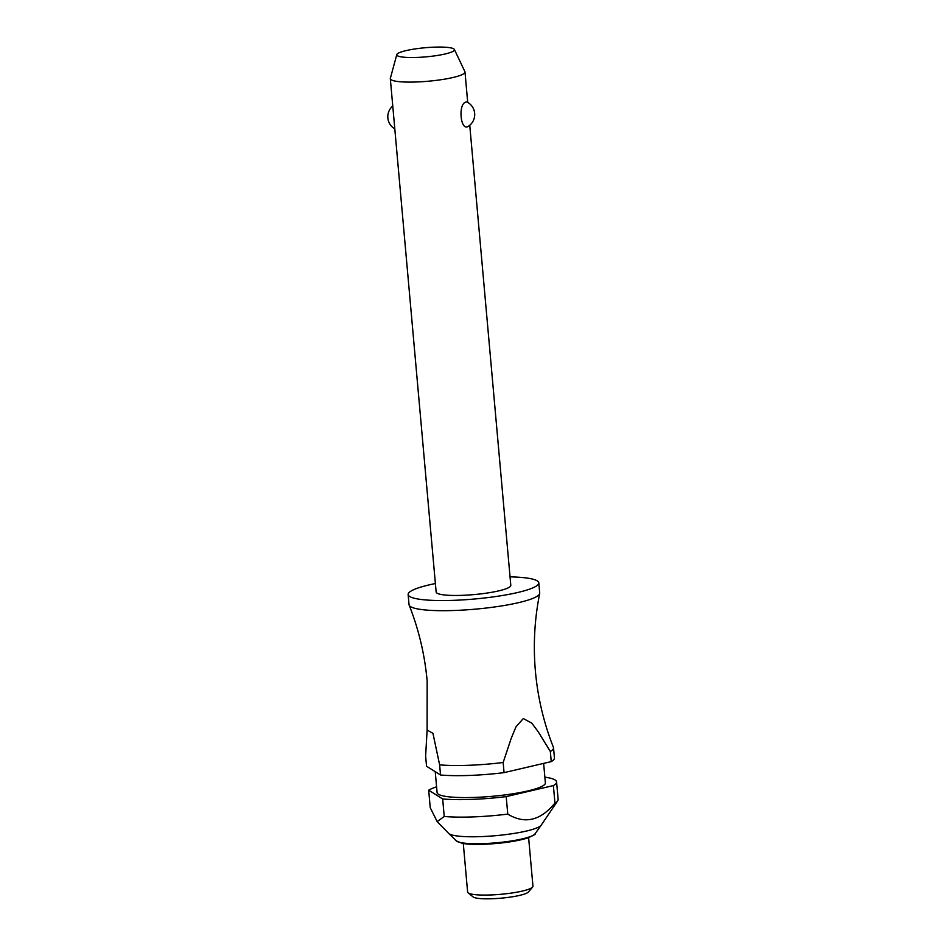 <?xml version="1.0" encoding="UTF-8"?>
<svg xmlns="http://www.w3.org/2000/svg" width="946" height="946" viewBox="0 0 946 946"><rect width="100%" height="100%" fill="white"/><g stroke="black" fill="none" stroke-linecap="round" stroke-linejoin="round"><path stroke-width="1.42" d="M435.385 583.54A65.593 10.371 -5.1 0 0 411.12 591.002A65.593 10.371 -5.1 0 0 408.14 594.514L409.039 604.66A65.593 10.371 -5.1 0 0 409.157 605.133A65.593 10.371 -5.1 0 0 466.473 609.851A65.593 10.371 -5.1 0 0 536.737 596.512A65.593 10.371 -5.1 0 0 539.693 593.485A65.593 10.371 -5.1 0 0 539.717 592.988L538.806 582.854A65.593 10.371 -5.1 0 0 510.048 576.871M454.376 49.452A28.959 4.576 -5.1 0 0 428.928 47.442A28.959 4.576 -5.1 0 0 398.077 53.307A28.959 4.576 -5.1 0 0 396.788 54.596A28.959 4.576 -5.1 0 0 420.615 57.257A28.959 4.576 -5.1 0 0 453.134 51.273A28.959 4.576 -5.1 0 0 454.376 49.452L464.9 71.66A37.485 5.924 174.9 0 1 464.994 72.002A37.485 5.924 174.9 0 1 463.292 74.013A37.485 5.924 174.9 0 1 422.271 81.687A37.485 5.924 174.9 0 1 390.32 78.66L436.141 592.019A37.485 5.924 -5.1 0 0 468.093 595.046A37.485 5.924 -5.1 0 0 509.102 587.371A37.485 5.924 -5.1 0 0 510.805 585.349L469.748 125.262M465.799 102.097L466.851 101.932A14.06 14.06 0 0 1 467.998 126.539L467.974 126.551C460.418 130.997 458.006 103.954 465.799 102.097M408.14 594.514A65.593 10.371 -5.1 0 0 464.048 599.811A65.593 10.371 -5.1 0 0 535.826 586.378A65.593 10.371 -5.1 0 0 538.806 582.854M435.243 771.676L437.099 792.594A54.348 8.597 -5.1 0 0 483.43 796.981A54.348 8.597 -5.1 0 0 542.909 785.842A54.348 8.597 -5.1 0 0 545.381 782.933L543.631 763.387M436.591 786.812A65.593 10.371 -5.1 0 0 428.881 790.076A65.593 10.371 -5.1 0 0 428.68 790.194L442.669 798.956L444.23 816.469L437.182 821.636L430.241 807.707L428.68 790.194M437.182 821.636L448.664 833.391A46.851 7.414 -5.1 0 0 448.7 833.426A46.851 7.414 -5.1 0 0 491.246 836.039A46.851 7.414 -5.1 0 0 539.397 826.662A46.851 7.414 -5.1 0 0 541.195 825.172A46.851 7.414 -5.1 0 0 541.23 825.125L557.726 800.813A65.593 10.371 -5.1 0 0 558.14 799.441L556.579 781.928A65.593 10.371 -5.1 0 0 544.861 777.139M442.669 798.956A65.593 10.371 -5.1 0 0 506.205 796.603L553.386 785.57L554.947 803.083A65.593 10.371 -5.1 0 0 555.16 802.965A65.593 10.371 -5.1 0 0 557.726 800.813M463.292 843.513L467.62 892.054A32.803 5.191 -5.1 0 0 468.116 892.847A32.803 5.191 -5.1 0 0 498.187 894.526A32.803 5.191 -5.1 0 0 531.463 887.987A32.803 5.191 -5.1 0 0 532.61 887.088A32.803 5.191 -5.1 0 0 532.953 886.225L528.625 837.683M468.116 892.847L473.118 896.926A28.108 4.446 -5.1 0 0 498.897 898.357A28.108 4.446 -5.1 0 0 527.43 892.764A28.108 4.446 -5.1 0 0 528.4 891.995L532.61 887.088M551.246 761.613A65.593 10.371 -5.1 0 0 551.459 761.483A65.593 10.371 -5.1 0 0 554.439 757.971L553.54 747.825A65.593 10.371 174.9 0 1 550.56 751.349A65.593 10.371 174.9 0 1 550.336 751.479L551.246 761.613L504.064 772.634L503.154 762.5L511.242 738.258L516.019 726.776L523.315 718.57L531.758 723.099L538.345 731.932L550.336 751.479M539.693 593.485C534.525 619.216 533.106 645.184 535.424 671.412C537.789 697.628 543.784 722.945 553.422 747.352A65.593 10.371 174.9 0 1 553.54 747.825M390.32 78.66A37.485 5.924 174.9 0 1 390.355 78.317L396.788 54.596M553.386 785.57A65.593 10.371 -5.1 0 0 553.599 785.452A65.593 10.371 -5.1 0 0 556.579 781.928M503.154 762.5A65.593 10.371 174.9 0 1 439.63 764.853L440.529 774.987L426.54 766.236L425.629 756.102L427.107 730.052L432.949 733.351L439.63 764.853M440.529 774.987A65.593 10.371 -5.1 0 0 504.064 772.634M444.23 816.469A65.593 10.371 -5.1 0 0 507.766 814.104L506.205 796.603M554.947 803.083C540.462 820.726 524.734 824.404 507.766 814.104M535.022 833.864C536.37 833.84 533.84 835.247 527.442 838.085C516.268 841.396 501.888 843.454 484.317 844.27C474.36 844.589 466.981 844.27 462.18 843.312L456.315 840.888A39.874 6.303 -5.1 0 0 483.725 843.607A39.874 6.303 -5.1 0 0 533.497 835.129A39.874 6.303 -5.1 0 0 535.022 833.864L541.195 825.172M409.157 605.133C418.794 629.539 424.789 654.857 427.154 681.073L427.107 730.052M467.702 102.393L464.994 72.002M392.767 106.011A14.06 14.06 0 0 0 394.801 128.893M456.315 840.888L448.7 833.426"/></g></svg>
